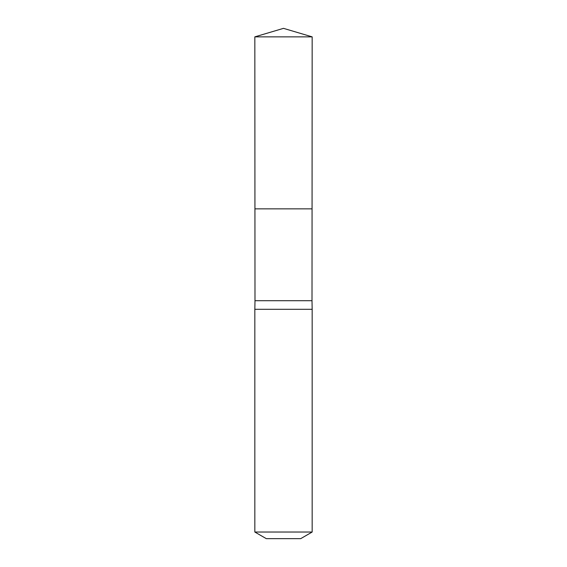 <?xml version="1.0" encoding="UTF-8"?>
<svg xmlns="http://www.w3.org/2000/svg" width="567" height="567" viewBox="0 0 567 567"><rect width="100%" height="100%" fill="white"/><g stroke="black" fill="none" stroke-linecap="round" stroke-linejoin="round"><path stroke-width="0.85" d="M254.831 36.862L254.937 208.847L312.063 208.847L312.006 300.701L254.994 300.701L254.937 208.847L312.063 208.847L312.169 36.862L254.831 36.862L283.5 28.35L312.169 36.862M254.994 300.701L254.831 309.298L312.169 309.298L312.006 300.701M312.169 532.03L254.831 532.03L266.299 538.65L300.701 538.65L312.169 532.03L312.169 309.298M283.5 208.847L312.063 208.847L312.169 36.862L283.5 28.35M254.831 532.03L254.831 309.298"/></g></svg>
